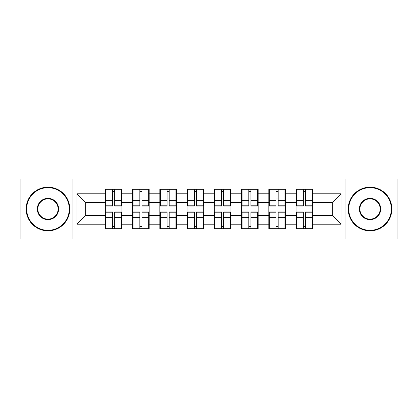 <?xml version="1.0" encoding="UTF-8"?>
<svg xmlns="http://www.w3.org/2000/svg" width="418" height="418" viewBox="0 0 418 418"><rect width="100%" height="100%" fill="white"/><g stroke="black" fill="none" stroke-linecap="round" stroke-linejoin="round"><path stroke-width="0.63" d="M345.054 238.955L397.1 238.955L397.1 179.045L345.054 179.045L345.054 238.955L72.946 238.955L72.946 179.045L20.9 179.045L20.9 238.955L72.946 238.955M312.654 220.093L312.131 220.093M296.587 220.093L296.064 220.093M296.064 197.907L296.587 197.907M312.131 197.907L312.654 197.907M312.654 195.64L312.131 195.64M296.587 195.64L296.064 195.64M296.064 222.36L296.587 222.36M312.131 222.36L312.654 222.36M285.41 220.093L284.888 220.093M269.344 220.093L268.816 220.093M268.816 197.907L269.344 197.907M284.888 197.907L285.41 197.907M285.41 195.64L284.888 195.64M269.344 195.64L268.816 195.64M268.816 222.36L269.344 222.36M284.888 222.36L285.41 222.36M258.162 220.093L257.64 220.093M242.095 220.093L241.573 220.093M241.573 197.907L242.095 197.907M257.64 197.907L258.162 197.907M258.162 195.64L257.64 195.64M242.095 195.64L241.573 195.64M241.573 222.36L242.095 222.36M257.64 222.36L258.162 222.36M230.919 220.093L230.396 220.093M214.852 220.093L214.324 220.093M214.324 197.907L214.852 197.907M230.396 197.907L230.919 197.907M230.919 195.64L230.396 195.64M214.852 195.64L214.324 195.64M214.324 222.36L214.852 222.36M230.396 222.36L230.919 222.36M203.676 220.093L203.148 220.093M187.604 220.093L187.081 220.093M187.081 197.907L187.604 197.907M203.148 197.907L203.676 197.907M203.676 195.64L203.148 195.64M187.604 195.64L187.081 195.64M187.081 222.36L187.604 222.36M203.148 222.36L203.676 222.36M176.427 220.093L175.905 220.093M160.36 220.093L159.838 220.093M159.838 197.907L160.36 197.907M175.905 197.907L176.427 197.907M176.427 195.64L175.905 195.64M160.36 195.64L159.838 195.64M159.838 222.36L160.36 222.36M175.905 222.36L176.427 222.36M149.184 220.093L148.656 220.093M133.112 220.093L132.59 220.093M132.59 197.907L133.112 197.907M148.656 197.907L149.184 197.907M149.184 195.64L148.656 195.64M133.112 195.64L132.59 195.64M132.59 222.36L133.112 222.36M148.656 222.36L149.184 222.36M345.054 179.045L72.946 179.045M332.305 215.463L332.305 202.537L312.654 202.537L312.654 215.463L332.305 215.463L341.036 224.194L341.036 193.806L312.654 193.806L312.654 189.265L296.064 189.265L296.064 202.537L285.41 202.537L285.41 215.463L296.064 215.463L296.064 202.537M341.036 224.194L312.654 224.194L312.654 228.735L296.064 228.735L296.064 224.194L285.41 224.194L285.41 228.735L268.816 228.735L268.816 224.194L258.162 224.194L258.162 228.735L241.573 228.735L241.573 224.194L230.919 224.194L230.919 228.735L214.324 228.735L214.324 224.194L203.676 224.194L203.676 228.735L187.081 228.735L187.081 224.194L176.427 224.194L176.427 228.735L159.838 228.735L159.838 224.194L149.184 224.194L149.184 228.735L132.59 228.735L132.59 224.194L121.936 224.194L121.936 228.735L105.346 228.735L105.346 224.194L76.964 224.194L76.964 193.806L105.346 193.806L105.346 202.537L85.695 202.537L85.695 215.463L105.346 215.463L105.346 202.537M296.064 193.806L285.41 193.806L285.41 189.265L268.816 189.265L268.816 193.806L258.162 193.806L258.162 189.265L241.573 189.265L241.573 193.806L230.919 193.806L230.919 189.265L214.324 189.265L214.324 193.806L203.676 193.806L203.676 189.265L187.081 189.265L187.081 193.806L176.427 193.806L176.427 189.265L159.838 189.265L159.838 193.806L149.184 193.806L149.184 189.265L132.59 189.265L132.59 193.806L121.936 193.806L121.936 189.265L105.346 189.265L105.346 193.806M296.064 215.463L296.064 224.194M285.41 215.463L285.41 224.194M285.41 193.806L285.41 202.537M258.162 215.463L268.816 215.463L268.816 202.537L258.162 202.537L258.162 224.194M268.816 215.463L268.816 224.194M268.816 193.806L268.816 202.537M258.162 193.806L258.162 202.537M230.919 215.463L241.573 215.463L241.573 202.537L230.919 202.537L230.919 224.194M241.573 215.463L241.573 224.194M241.573 193.806L241.573 202.537M230.919 193.806L230.919 202.537M203.676 215.463L214.324 215.463L214.324 202.537L203.676 202.537L203.676 224.194M214.324 215.463L214.324 224.194M214.324 193.806L214.324 202.537M203.676 193.806L203.676 202.537M176.427 215.463L187.081 215.463L187.081 202.537L176.427 202.537L176.427 224.194M187.081 215.463L187.081 224.194M187.081 193.806L187.081 202.537M176.427 193.806L176.427 202.537M149.184 215.463L159.838 215.463L159.838 202.537L149.184 202.537L149.184 224.194M159.838 215.463L159.838 224.194M159.838 193.806L159.838 202.537M149.184 193.806L149.184 202.537M121.936 215.463L132.59 215.463L132.59 202.537L121.936 202.537L121.936 224.194M132.59 215.463L132.59 224.194M132.59 193.806L132.59 202.537M121.936 193.806L121.936 202.537M121.936 220.093L121.413 220.093M105.869 220.093L105.346 220.093M105.346 197.907L105.869 197.907M121.413 197.907L121.936 197.907M121.936 195.64L121.413 195.64M105.869 195.64L105.346 195.64M105.346 222.36L105.869 222.36M121.413 222.36L121.936 222.36M105.346 215.463L105.346 224.194M85.695 215.463L76.964 224.194M76.964 193.806L85.695 202.537M312.654 215.463L312.654 224.194M312.654 193.806L312.654 202.537M341.036 193.806L332.305 202.537M121.413 189.265L121.413 206.032L114.689 206.032L114.689 189.265M112.594 189.265L112.594 206.032L105.869 206.032L105.869 189.265M112.594 191.533L114.689 191.533M114.689 197.996L112.594 197.996M105.869 228.735L105.869 211.968L112.594 211.968L112.594 228.735M114.689 228.735L114.689 211.968L121.413 211.968L121.413 228.735M114.689 226.467L112.594 226.467M112.594 220.004L114.689 220.004M47.971 230.308A21.308 21.308 0 0 0 69.278 209A21.308 21.308 0 0 0 47.971 187.692A21.308 21.308 0 0 0 26.663 209A21.308 21.308 0 0 0 47.971 230.308M47.971 187.17A21.83 21.83 0 0 1 69.801 209A21.83 21.83 0 0 1 47.971 230.83A21.83 21.83 0 0 1 26.141 209A21.83 21.83 0 0 1 47.971 187.17M47.971 219.654A10.654 10.654 0 0 1 37.317 209A10.654 10.654 0 0 1 47.971 198.346A10.654 10.654 0 0 1 58.624 209A10.654 10.654 0 0 1 47.971 219.654M47.971 198.869A10.131 10.131 0 0 0 37.839 209A10.131 10.131 0 0 0 47.971 219.131A10.131 10.131 0 0 0 58.102 209A10.131 10.131 0 0 0 47.971 198.869M370.029 230.308A21.308 21.308 0 0 0 391.337 209A21.308 21.308 0 0 0 370.029 187.692A21.308 21.308 0 0 0 348.722 209A21.308 21.308 0 0 0 370.029 230.308M370.029 187.17A21.83 21.83 0 0 1 391.859 209A21.83 21.83 0 0 1 370.029 230.83A21.83 21.83 0 0 1 348.199 209A21.83 21.83 0 0 1 370.029 187.17M370.029 219.654A10.654 10.654 0 0 1 359.375 209A10.654 10.654 0 0 1 370.029 198.346A10.654 10.654 0 0 1 380.683 209A10.654 10.654 0 0 1 370.029 219.654M370.029 198.869A10.131 10.131 0 0 0 359.898 209A10.131 10.131 0 0 0 370.029 219.131A10.131 10.131 0 0 0 380.161 209A10.131 10.131 0 0 0 370.029 198.869M148.656 189.265L148.656 206.032L141.932 206.032L141.932 189.265M139.837 189.265L139.837 206.032L133.112 206.032L133.112 189.265M139.837 191.533L141.932 191.533M141.932 197.996L139.837 197.996M175.905 189.265L175.905 206.032L169.18 206.032L169.18 189.265M167.085 189.265L167.085 206.032L160.36 206.032L160.36 189.265M167.085 191.533L169.18 191.533M169.18 197.996L167.085 197.996M203.148 189.265L203.148 206.032L196.423 206.032L196.423 189.265M194.328 189.265L194.328 206.032L187.604 206.032L187.604 189.265M194.328 191.533L196.423 191.533M196.423 197.996L194.328 197.996M230.396 189.265L230.396 206.032L223.672 206.032L223.672 189.265M221.577 189.265L221.577 206.032L214.852 206.032L214.852 189.265M221.577 191.533L223.672 191.533M223.672 197.996L221.577 197.996M257.64 189.265L257.64 206.032L250.915 206.032L250.915 189.265M248.82 189.265L248.82 206.032L242.095 206.032L242.095 189.265M248.82 191.533L250.915 191.533M250.915 197.996L248.82 197.996M133.112 228.735L133.112 211.968L139.837 211.968L139.837 228.735M141.932 228.735L141.932 211.968L148.656 211.968L148.656 228.735M141.932 226.467L139.837 226.467M139.837 220.004L141.932 220.004M160.36 228.735L160.36 211.968L167.085 211.968L167.085 228.735M169.18 228.735L169.18 211.968L175.905 211.968L175.905 228.735M169.18 226.467L167.085 226.467M167.085 220.004L169.18 220.004M187.604 228.735L187.604 211.968L194.328 211.968L194.328 228.735M196.423 228.735L196.423 211.968L203.148 211.968L203.148 228.735M196.423 226.467L194.328 226.467M194.328 220.004L196.423 220.004M214.852 228.735L214.852 211.968L221.577 211.968L221.577 228.735M223.672 228.735L223.672 211.968L230.396 211.968L230.396 228.735M223.672 226.467L221.577 226.467M221.577 220.004L223.672 220.004M242.095 228.735L242.095 211.968L248.82 211.968L248.82 228.735M250.915 228.735L250.915 211.968L257.64 211.968L257.64 228.735M250.915 226.467L248.82 226.467M248.82 220.004L250.915 220.004M284.888 189.265L284.888 206.032L278.163 206.032L278.163 189.265M276.068 189.265L276.068 206.032L269.344 206.032L269.344 189.265M276.068 191.533L278.163 191.533M278.163 197.996L276.068 197.996M269.344 228.735L269.344 211.968L276.068 211.968L276.068 228.735M278.163 228.735L278.163 211.968L284.888 211.968L284.888 228.735M278.163 226.467L276.068 226.467M276.068 220.004L278.163 220.004M312.131 189.265L312.131 206.032L305.406 206.032L305.406 189.265M303.311 189.265L303.311 206.032L296.587 206.032L296.587 189.265M303.311 191.533L305.406 191.533M305.406 197.996L303.311 197.996M296.587 228.735L296.587 211.968L303.311 211.968L303.311 228.735M305.406 228.735L305.406 211.968L312.131 211.968L312.131 228.735M305.406 226.467L303.311 226.467M303.311 220.004L305.406 220.004M112.594 200.645L105.869 200.645M112.594 205.808L105.869 205.808M121.413 200.645L114.689 200.645M121.413 205.808L114.689 205.808M114.689 217.355L121.413 217.355M114.689 212.192L121.413 212.192M105.869 217.355L112.594 217.355M105.869 212.192L112.594 212.192M139.837 200.645L133.112 200.645M139.837 205.808L133.112 205.808M148.656 200.645L141.932 200.645M148.656 205.808L141.932 205.808M167.085 200.645L160.36 200.645M167.085 205.808L160.36 205.808M175.905 200.645L169.18 200.645M175.905 205.808L169.18 205.808M194.328 200.645L187.604 200.645M194.328 205.808L187.604 205.808M203.148 200.645L196.423 200.645M203.148 205.808L196.423 205.808M221.577 200.645L214.852 200.645M221.577 205.808L214.852 205.808M230.396 200.645L223.672 200.645M230.396 205.808L223.672 205.808M248.82 200.645L242.095 200.645M248.82 205.808L242.095 205.808M257.64 200.645L250.915 200.645M257.64 205.808L250.915 205.808M141.932 217.355L148.656 217.355M141.932 212.192L148.656 212.192M133.112 217.355L139.837 217.355M133.112 212.192L139.837 212.192M169.18 217.355L175.905 217.355M169.18 212.192L175.905 212.192M160.36 217.355L167.085 217.355M160.36 212.192L167.085 212.192M196.423 217.355L203.148 217.355M196.423 212.192L203.148 212.192M187.604 217.355L194.328 217.355M187.604 212.192L194.328 212.192M223.672 217.355L230.396 217.355M223.672 212.192L230.396 212.192M214.852 217.355L221.577 217.355M214.852 212.192L221.577 212.192M250.915 217.355L257.64 217.355M250.915 212.192L257.64 212.192M242.095 217.355L248.82 217.355M242.095 212.192L248.82 212.192M276.068 200.645L269.344 200.645M276.068 205.808L269.344 205.808M284.888 200.645L278.163 200.645M284.888 205.808L278.163 205.808M278.163 217.355L284.888 217.355M278.163 212.192L284.888 212.192M269.344 217.355L276.068 217.355M269.344 212.192L276.068 212.192M303.311 200.645L296.587 200.645M303.311 205.808L296.587 205.808M312.131 200.645L305.406 200.645M312.131 205.808L305.406 205.808M305.406 217.355L312.131 217.355M305.406 212.192L312.131 212.192M296.587 217.355L303.311 217.355M296.587 212.192L303.311 212.192"/></g></svg>
